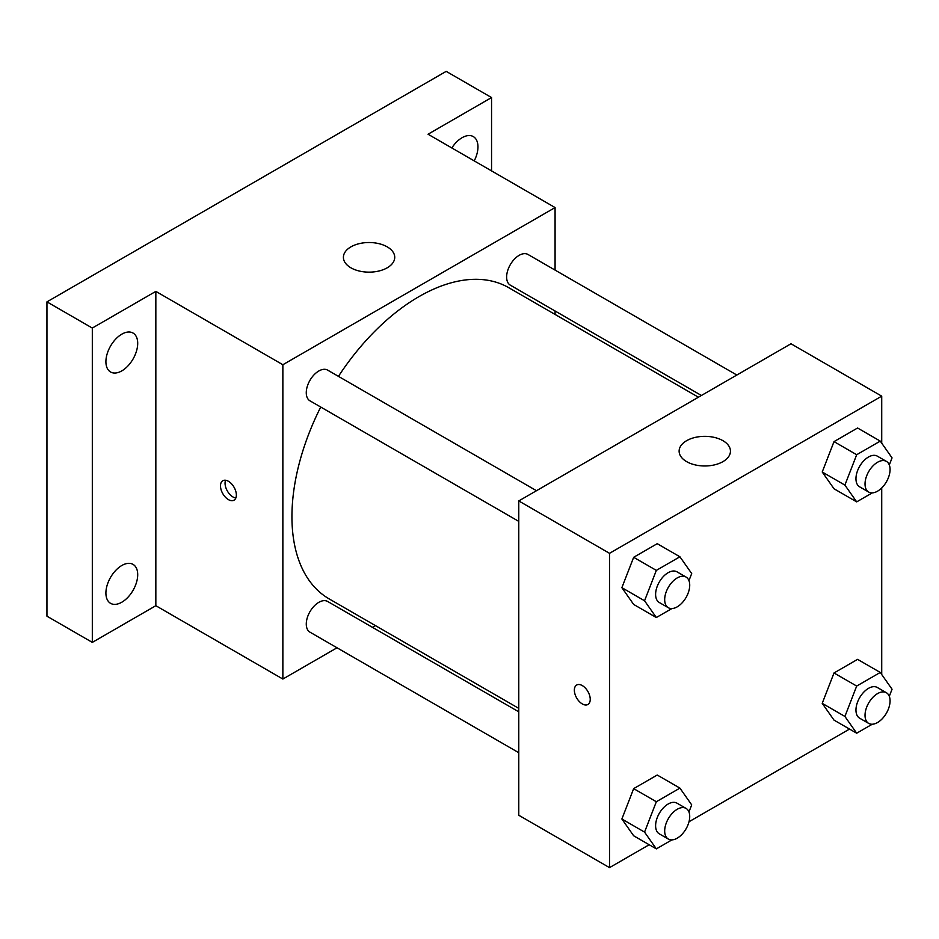 <?xml version="1.0" encoding="UTF-8"?>
<svg xmlns="http://www.w3.org/2000/svg" width="939" height="939" viewBox="0 0 939 939"><rect width="100%" height="100%" fill="white"/><g stroke="black" fill="none" stroke-linecap="round" stroke-linejoin="round"><path stroke-width="1.41" d="M337.019 647.781L282.862 679.05L155.839 605.702L92.315 642.382L46.95 616.184L46.95 301.865L446.189 71.364L491.555 97.562L491.555 170.898M375.424 625.609L372.431 627.334M121.812 602.216A22.477 12.982 -60 0 1 110.567 603.331A22.477 12.982 -60 0 1 107.116 585.314A22.477 12.982 -60 0 1 121.812 565.501A22.477 12.982 -60 0 1 133.045 564.386A22.477 12.982 -60 0 1 136.495 582.403A22.477 12.982 -60 0 1 121.812 602.216M121.812 370.882A22.477 12.982 -60 0 1 110.567 371.985A22.477 12.982 -60 0 1 107.116 353.98A22.477 12.982 -60 0 1 121.812 334.167A22.477 12.982 -60 0 1 133.045 333.052A22.477 12.982 -60 0 1 136.495 351.069A22.477 12.982 -60 0 1 121.812 370.882M155.839 605.702L155.839 291.383L92.315 328.051L46.95 301.865M92.315 642.382L92.315 328.051M282.862 679.05L282.862 364.731L155.839 291.383M282.862 364.731L555.078 207.566L428.043 134.23L491.555 97.562M350.916 267.815A25.67 14.813 180 0 1 343.404 257.333A25.67 14.813 180 0 1 369.062 242.52A25.67 14.813 180 0 1 394.732 257.333A25.67 14.813 180 0 1 378.887 271.019A25.67 14.813 180 0 1 350.916 267.815M451.823 147.951A22.477 12.982 -60 0 1 462.07 137.716A22.477 12.982 -60 0 1 473.315 136.601A22.477 12.982 -60 0 1 474.218 160.886M320.727 407.033A179.654 103.724 120 0 0 291.935 516.65A179.654 103.724 120 0 0 329.143 598.882L518.774 708.37M698.428 397.209L508.797 287.721A179.654 103.724 120 0 0 338.439 376.363M555.078 207.566L555.078 270.103M555.078 310.997L555.078 314.448M736.833 375.037L528 254.469A17.712 10.223 120 0 0 514.349 259.211A17.712 10.223 120 0 0 506.626 277.028A17.712 10.223 120 0 0 510.288 285.139L701.41 395.483M518.774 711.821L327.652 601.476A17.712 10.223 120 0 0 314.002 606.218A17.712 10.223 120 0 0 306.278 624.036A17.712 10.223 120 0 0 309.94 632.147L518.774 752.714M518.774 521.38L309.94 400.812A17.712 10.223 -60 0 1 309.94 380.354A17.712 10.223 -60 0 1 327.652 370.13L536.486 490.71M236.358 495.041A11.233 6.479 60 0 1 234.034 500.182A11.233 6.479 60 0 1 222.813 493.691A11.233 6.479 60 0 1 222.813 480.733A11.233 6.479 60 0 1 231.464 483.738A11.233 6.479 60 0 1 236.358 495.041M235.842 498.01A11.233 6.479 60 0 1 227.379 491.05A11.233 6.479 60 0 1 225.583 480.252M649.178 844.736L609.517 867.636L518.774 815.252L518.774 500.933L790.99 343.768L881.721 396.152L881.721 443.185M849.525 729.075L689.015 821.742M834.008 488.773L822.224 472L834.008 441.623L857.577 428.008L834.008 441.623L822.224 472L834.008 488.773L856.685 501.872L844.9 485.099L856.685 454.722L880.266 441.107L892.05 457.88L889.303 464.958M633.661 835.78L621.876 819.008L633.661 788.631L657.23 775.027L633.661 788.631L621.876 819.008L633.661 835.78L656.338 848.879L644.553 832.107L656.338 801.73L679.918 788.114L691.703 804.887L688.956 811.965M881.721 487.951L881.721 674.531M609.517 867.636L609.517 553.317L881.721 396.152M834.008 720.107L822.224 703.346L834.008 672.97L857.577 659.354L834.008 672.97L822.224 703.346L834.008 720.107L856.685 733.206L844.9 716.445L856.685 686.057L880.266 672.453L892.05 689.214L889.303 696.292M633.661 604.446L621.876 587.673L633.661 557.297L657.23 543.681L633.661 557.297L621.876 587.673L633.661 604.446L656.338 617.533L644.553 600.772L656.338 570.384L679.918 556.78L691.703 573.553L688.956 580.631M609.517 553.317L518.774 500.933M686.644 461.636A25.67 14.813 180 0 1 679.12 451.166A25.67 14.813 180 0 1 704.79 436.342A25.67 14.813 180 0 1 730.448 451.166A25.67 14.813 180 0 1 714.614 464.852A25.67 14.813 180 0 1 686.644 461.636M590.232 699.344A11.233 6.479 60 0 1 587.908 704.485A11.233 6.479 60 0 1 576.675 698.006A11.233 6.479 60 0 1 576.675 685.036A11.233 6.479 60 0 1 585.337 688.041A11.233 6.479 60 0 1 590.232 699.344M587.908 704.485A11.233 6.479 60 0 1 576.687 697.994A11.233 6.479 60 0 1 576.687 685.036M671.901 608.554L656.338 617.533M686.057 577.062L676.984 571.828A17.712 10.223 120 0 0 663.333 576.569A17.712 10.223 120 0 0 655.61 594.387A17.712 10.223 120 0 0 659.272 602.498L668.345 607.733A17.712 10.223 120 0 0 686.057 597.509A17.712 10.223 120 0 0 686.057 577.062A17.712 10.223 120 0 0 672.418 581.804A17.712 10.223 120 0 0 664.683 599.622A17.712 10.223 120 0 0 668.345 607.733M644.553 600.772L621.876 587.673M656.338 570.384L633.661 557.297M679.918 556.78L657.23 543.681M872.249 492.893L856.685 501.872M886.404 461.389L877.331 456.154A17.712 10.223 120 0 0 863.68 460.896A17.712 10.223 120 0 0 855.957 478.714A17.712 10.223 120 0 0 859.619 486.825L868.692 492.059A17.712 10.223 120 0 0 886.404 481.836A17.712 10.223 120 0 0 886.404 461.389A17.712 10.223 120 0 0 872.754 466.131A17.712 10.223 120 0 0 865.03 483.961A17.712 10.223 120 0 0 868.692 492.059M844.9 485.099L822.224 472M856.685 454.722L834.008 441.623M880.266 441.107L857.577 428.008M671.901 839.9L656.338 848.879M686.057 808.397L676.984 803.162A17.712 10.223 120 0 0 663.333 807.904A17.712 10.223 120 0 0 655.61 825.721A17.712 10.223 120 0 0 659.272 833.832L668.345 839.067A17.712 10.223 120 0 0 686.057 828.844A17.712 10.223 120 0 0 686.057 808.397A17.712 10.223 120 0 0 672.418 813.151A17.712 10.223 120 0 0 664.683 830.968A17.712 10.223 120 0 0 668.345 839.067M644.553 832.107L621.876 819.008M656.338 801.73L633.661 788.631M679.918 788.114L657.23 775.027M872.249 724.227L856.685 733.206M886.404 692.736L877.331 687.489A17.712 10.223 120 0 0 863.68 692.243A17.712 10.223 120 0 0 855.957 710.06A17.712 10.223 120 0 0 859.619 718.171L868.692 723.406A17.712 10.223 120 0 0 886.404 713.182A17.712 10.223 120 0 0 886.404 692.736A17.712 10.223 120 0 0 872.754 697.477A17.712 10.223 120 0 0 865.03 715.295A17.712 10.223 120 0 0 868.692 723.406M844.9 716.445L822.224 703.346M856.685 686.057L834.008 672.97M880.266 672.453L857.577 659.354"/></g></svg>
